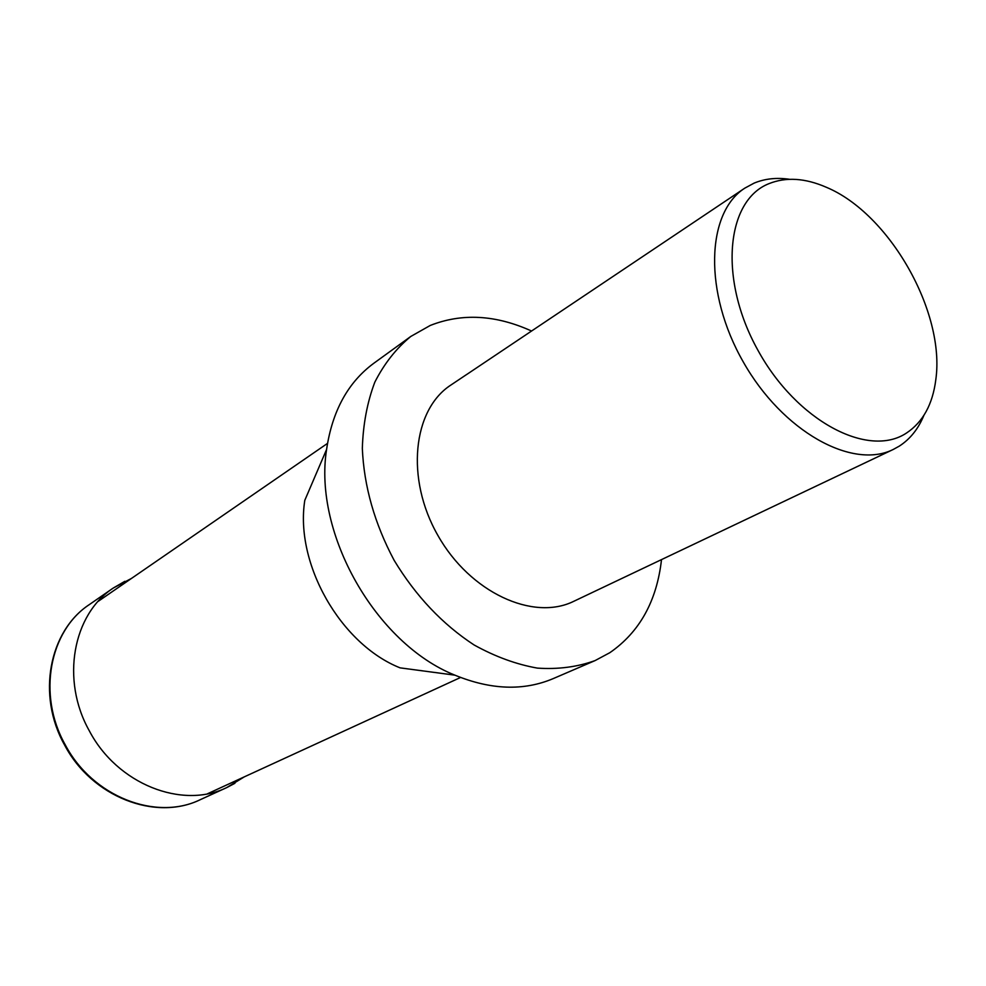<?xml version="1.0" encoding="UTF-8"?>
<svg xmlns="http://www.w3.org/2000/svg" width="986" height="986" viewBox="0 0 986 986"><rect width="100%" height="100%" fill="white"/><g stroke="black" fill="none" stroke-linecap="round" stroke-linejoin="round"><path stroke-width="1.48" d="M661.507 559.604C656.812 601.103 639.569 632.137 609.792 652.72L595.063 660.595C577.254 667.004 558.039 669.506 537.395 668.114C516.294 664.379 495.194 656.664 474.093 644.967C442.394 624.2 415.759 596 394.166 560.368C374.581 523.578 363.97 486.258 362.33 448.408C363.082 424.288 367.236 402.214 374.816 382.174C384.183 363.723 396.162 348.489 410.78 336.46L430.253 325.454C461.966 312.944 495.724 314.793 531.54 331.013M923.833 415.5C918.311 428.898 910.14 439.103 899.318 446.116L893.353 449.406C852.372 470.051 782.502 431.474 743.247 361.887C703.523 292.571 706.112 212.791 744.812 188.141L754.154 183.1C764.877 178.663 776.672 177.394 789.527 179.292M768.87 183.692C785.965 176.814 805.155 178.022 826.428 187.315C889.446 213.605 945.438 312.081 935.813 379.684C932.67 404.359 922.908 422.131 906.504 433.027C868.272 458.663 796.491 420.96 757.79 350.018C718.486 279.395 725.93 200.565 768.87 183.692M744.812 188.141L466.353 374.717M893.353 449.406L573.864 601.263C533.143 621.463 470.051 592.537 437.92 535.484C405.332 478.691 412.74 409.683 450.922 385.021L466.218 374.779M595.063 660.595L553.146 678.639C523.628 691.087 490.88 689.929 454.916 675.163C375.839 643.636 313.228 533.525 326.588 449.443C332.294 410.989 348.033 382.26 373.83 363.255L410.78 336.46M454.916 675.163L400.082 667.855C340.552 644.228 294.666 563.548 304.81 500.296L326.588 449.443M89.393 604.554C49.017 631.003 36.593 695.376 64.558 744.96C91.735 796.984 155.64 821.572 200.318 799.658C156.232 821.363 92.438 796.836 65.138 744.615C37.086 694.834 49.497 630.621 89.393 604.554L113.279 588.038L124.865 581.309M234.939 783.278L226.731 787.592C182.163 809.543 117.272 784.252 89.307 730.811C60.59 679.847 72.915 614.377 113.279 588.038L131.495 578.412M207.479 793.779L460.573 677.468M98.107 601.411L327.5 443.404M200.318 799.658L226.731 787.592L244.318 776.845"/></g></svg>
